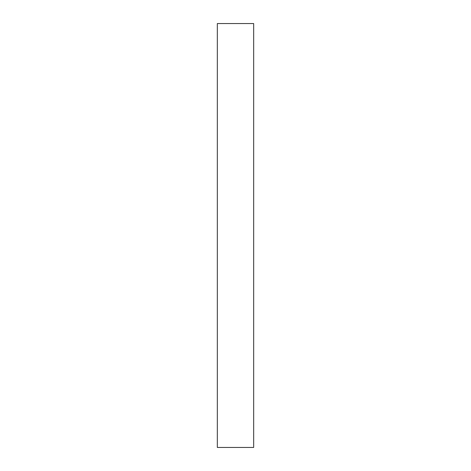 <?xml version="1.0" encoding="UTF-8"?>
<svg xmlns="http://www.w3.org/2000/svg" width="471" height="471" viewBox="0 0 471 471"><rect width="100%" height="100%" fill="white"/><g stroke="black" fill="none" stroke-linecap="round" stroke-linejoin="round"><path stroke-width="0.71" d="M253.669 23.55L217.331 23.55L217.331 447.45L253.669 447.45L253.669 23.55"/></g></svg>
